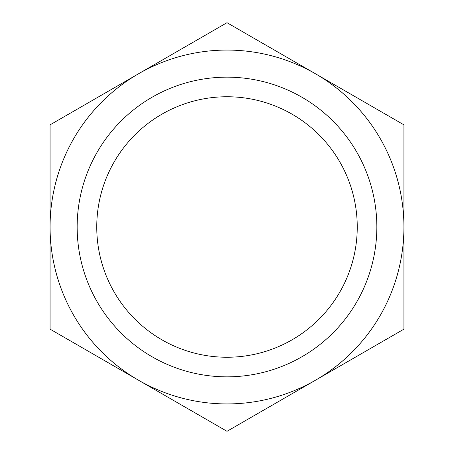 <?xml version="1.0" encoding="UTF-8"?>
<svg xmlns="http://www.w3.org/2000/svg" width="454" height="454" viewBox="0 0 454 454"><rect width="100%" height="100%" fill="white"/><g stroke="black" fill="none" stroke-linecap="round" stroke-linejoin="round"><path stroke-width="0.34" stroke-dasharray="2.27 1.7" d="M227 96.753A130.247 130.247 0 0 1 357.247 227A130.247 130.247 0 0 1 227 357.247A130.247 130.247 0 0 1 96.753 227A130.247 130.247 0 0 1 227 96.753M227 77.157A149.843 149.843 0 0 0 77.157 227A149.843 149.843 0 0 0 227 376.843A149.843 149.843 0 0 0 376.843 227A149.843 149.843 0 0 0 227 77.157M138.538 73.775A176.929 176.929 0 0 1 315.462 73.775L227 22.7L138.538 73.775A176.929 176.929 0 0 0 138.538 380.225L227 431.3L315.462 380.225A176.929 176.929 0 0 1 138.538 380.225L50.071 329.15L50.071 124.85L138.538 73.775M315.462 380.225A176.929 176.929 0 0 0 315.462 73.775L403.929 124.85L403.929 329.15L315.462 380.225"/><path stroke-width="0.68" d="M315.462 73.775A176.929 176.929 0 0 0 50.071 227A176.929 176.929 0 0 0 315.462 380.225A176.929 176.929 0 0 0 315.462 73.775L227 22.7L50.071 124.85L50.071 329.15L227 431.3L403.929 329.15L403.929 124.85L315.462 73.775M227 77.157A149.843 149.843 0 0 0 77.157 227A149.843 149.843 0 0 0 227 376.843A149.843 149.843 0 0 0 376.843 227A149.843 149.843 0 0 0 227 77.157M227 96.753A130.247 130.247 0 0 0 96.753 227A130.247 130.247 0 0 0 227 357.247A130.247 130.247 0 0 0 357.247 227A130.247 130.247 0 0 0 227 96.753"/></g></svg>
